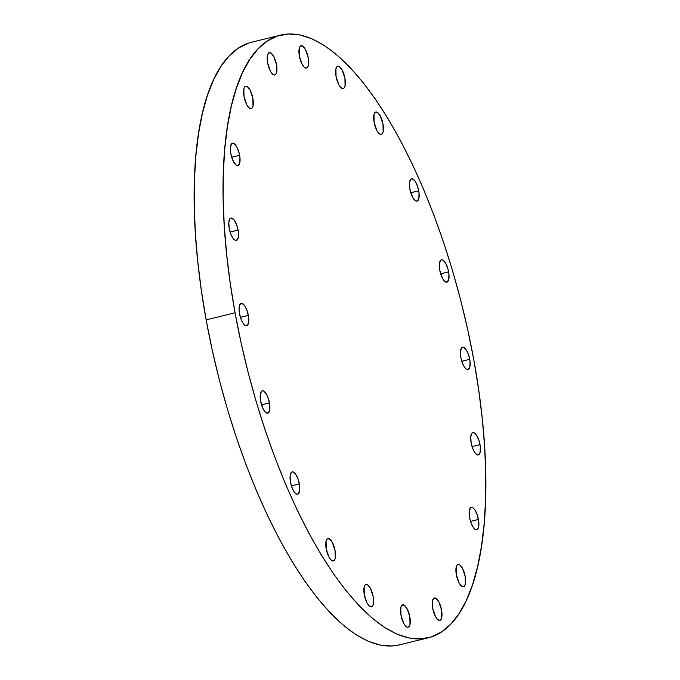 <?xml version="1.0" encoding="UTF-8"?>
<svg xmlns="http://www.w3.org/2000/svg" width="680" height="680" viewBox="0 0 680 680"><rect width="100%" height="100%" fill="white"/><g stroke="black" fill="none" stroke-linecap="round" stroke-linejoin="round"><path stroke-width="1.02" d="M299.361 483.939A11.526 4.156 -103.8 0 1 297.67 494.25A11.526 4.156 -103.8 0 1 290.488 482.179L290.105 476.102L291.346 472.37L292.069 471.903L293.794 472.243L295.698 474.232L298.248 479.587L299.676 486.106L299.498 491.606L297.789 494.215L296.055 493.875L294.151 491.887L292.366 488.554L290.488 482.179A11.526 4.156 -103.8 0 1 292.188 471.869A11.526 4.156 -103.8 0 1 299.361 483.939L291.397 485.894L299.361 483.939M328.618 538.56L327.275 538.891L329.519 538.951L332.35 542.47L335.087 550.647L335.231 558.306L334.228 560.447L332.69 560.966A11.526 4.156 -103.8 0 1 326.4 549.822A11.526 4.156 -103.8 0 1 327.913 538.577A11.526 4.156 -103.8 0 1 328.618 538.56A11.526 4.156 -103.8 0 1 334.9 549.712A11.526 4.156 -103.8 0 1 333.396 560.957A11.526 4.156 -103.8 0 1 332.69 560.966L330.837 559.776L328.958 557.064L326.221 548.887L326.077 541.221L327.072 539.078L328.618 538.56M366.69 584.392L365.347 584.723L367.591 584.783L370.421 588.293L373.159 596.471L373.303 604.137L372.3 606.279L370.762 606.798A11.526 4.156 -103.8 0 1 364.471 595.646A11.526 4.156 -103.8 0 1 365.984 584.4A11.526 4.156 -103.8 0 1 366.69 584.392A11.526 4.156 -103.8 0 1 372.971 595.535A11.526 4.156 -103.8 0 1 371.467 606.789A11.526 4.156 -103.8 0 1 370.762 606.798L368.909 605.608L367.03 602.896L364.293 594.711L364.149 587.053L365.143 584.91L366.69 584.392M403.376 604.86L402.041 605.183L404.286 605.242L407.107 608.762L409.853 616.938L409.989 624.606L408.995 626.748L407.447 627.266A11.526 4.156 -103.8 0 1 401.166 616.114A11.526 4.156 -103.8 0 1 402.671 604.869A11.526 4.156 -103.8 0 1 403.376 604.86A11.526 4.156 -103.8 0 1 409.666 616.004A11.526 4.156 -103.8 0 1 408.153 627.249A11.526 4.156 -103.8 0 1 407.447 627.266L405.594 626.076L403.716 623.356L400.979 615.179L400.843 607.52L401.837 605.379L403.376 604.86M435.098 597.958L433.755 598.281L435.999 598.34L438.829 601.86L441.567 610.037L441.702 617.703L440.708 619.846L439.169 620.364A11.526 4.156 -103.8 0 1 432.879 609.212A11.526 4.156 -103.8 0 1 434.392 597.966A11.526 4.156 -103.8 0 1 435.098 597.958A11.526 4.156 -103.8 0 1 441.379 609.101A11.526 4.156 -103.8 0 1 439.875 620.356A11.526 4.156 -103.8 0 1 439.169 620.364L437.317 619.174L435.438 616.462L432.692 608.277L432.556 600.619L433.551 598.476L435.098 597.958M458.737 564.366L457.394 564.697L459.637 564.748L462.468 568.267L465.205 576.444L465.341 584.111L464.346 586.254L462.808 586.772A11.526 4.156 -103.8 0 1 456.518 575.62A11.526 4.156 -103.8 0 1 458.031 564.375A11.526 4.156 -103.8 0 1 458.737 564.366A11.526 4.156 -103.8 0 1 465.018 575.51A11.526 4.156 -103.8 0 1 463.513 586.763A11.526 4.156 -103.8 0 1 462.808 586.772L460.955 585.582L459.077 582.87L456.331 574.685L456.195 567.027L457.19 564.885L458.737 564.366M478.448 519.452A11.526 4.156 -103.8 0 1 476.756 529.762A11.526 4.156 -103.8 0 1 469.583 517.692L469.2 511.615L470.441 507.883L471.155 507.416L472.881 507.756L474.785 509.745L477.335 515.1L478.762 521.619L478.592 527.119L477.598 529.261L476.875 529.729L475.15 529.388L473.246 527.399L470.696 522.044L469.583 517.692A11.526 4.156 -103.8 0 1 471.274 507.382A11.526 4.156 -103.8 0 1 478.448 519.452L470.492 521.407L478.448 519.452M480.012 444.635A11.526 4.156 -103.8 0 1 478.32 454.945A11.526 4.156 -103.8 0 1 471.138 442.875L470.756 436.798L471.996 433.067L472.71 432.599L474.444 432.939L476.348 434.928L478.89 440.283L480.318 446.802L480.148 452.302L478.44 454.912L476.706 454.571L474.802 452.583L473.017 449.25L471.138 442.875A11.526 4.156 -103.8 0 1 472.829 432.565A11.526 4.156 -103.8 0 1 480.012 444.635L472.048 446.581L480.012 444.635M469.727 359.32A11.526 4.156 -103.8 0 1 468.035 369.631A11.526 4.156 -103.8 0 1 460.853 357.561L460.471 351.483L461.712 347.752L462.425 347.276L464.16 347.625L466.99 351.135L468.613 354.96L470.041 361.488L469.863 366.979L468.154 369.597L466.421 369.249L464.517 367.26L462.731 363.927L460.853 357.561A11.526 4.156 -103.8 0 1 462.544 347.242A11.526 4.156 -103.8 0 1 469.727 359.32L461.762 361.267L469.727 359.32M448.604 271.847A11.526 4.156 -103.8 0 1 446.913 282.166A11.526 4.156 -103.8 0 1 439.739 270.087L439.356 264.019L440.598 260.287L441.312 259.811L443.046 260.151L445.867 263.67L448.129 269.646L448.919 274.014L448.749 279.514L447.032 282.132L444.354 280.984L442.476 278.273L439.739 270.087A11.526 4.156 -103.8 0 1 441.43 259.777A11.526 4.156 -103.8 0 1 448.604 271.847L440.648 273.802L448.604 271.847M418.727 190.799A11.526 4.156 -103.8 0 1 417.036 201.11A11.526 4.156 -103.8 0 1 409.853 189.04L409.471 182.963L410.712 179.231L412.25 178.713L415.063 181.093L417.605 186.439L419.033 192.967L418.863 198.458L417.154 201.076L415.421 200.736L412.59 197.217L409.853 189.04A11.526 4.156 -103.8 0 1 411.545 178.721A11.526 4.156 -103.8 0 1 418.727 190.799L410.762 192.746L418.727 190.799M376.524 112.013L375.19 112.336L377.434 112.395L380.256 115.915L382.993 124.092L383.137 131.75L382.143 133.9L380.596 134.41A11.526 4.156 -103.8 0 1 374.315 123.267A11.526 4.156 -103.8 0 1 375.819 112.021A11.526 4.156 -103.8 0 1 376.524 112.013A11.526 4.156 -103.8 0 1 382.815 123.156A11.526 4.156 -103.8 0 1 381.301 134.402A11.526 4.156 -103.8 0 1 380.596 134.41L378.743 133.22L376.865 130.509L374.127 122.332L373.983 114.665L374.986 112.523L376.524 112.013M338.453 66.181L337.118 66.513L339.363 66.564L342.184 70.082L344.921 78.259L345.066 85.927L344.072 88.069L342.524 88.587A11.526 4.156 -103.8 0 1 336.243 77.435A11.526 4.156 -103.8 0 1 337.748 66.189A11.526 4.156 -103.8 0 1 338.453 66.181A11.526 4.156 -103.8 0 1 344.743 77.325A11.526 4.156 -103.8 0 1 343.23 88.578A11.526 4.156 -103.8 0 1 342.524 88.587L340.671 87.397L338.793 84.685L336.056 76.5L335.911 68.841L336.914 66.7L338.453 66.181M301.767 45.713L300.424 46.044L302.668 46.104L305.499 49.614L308.236 57.8L308.38 65.459L307.377 67.6L305.839 68.119A11.526 4.156 -103.8 0 1 299.548 56.975A11.526 4.156 -103.8 0 1 301.061 45.721A11.526 4.156 -103.8 0 1 301.767 45.713A11.526 4.156 -103.8 0 1 308.048 56.865A11.526 4.156 -103.8 0 1 306.544 68.11A11.526 4.156 -103.8 0 1 305.839 68.119L303.986 66.929L302.107 64.218L299.37 56.041L299.225 48.373L300.22 46.231L301.767 45.713M270.045 52.615L268.71 52.947L270.954 53.006L273.785 56.516L276.522 64.694L276.658 72.36L275.663 74.502L274.116 75.021A11.526 4.156 -103.8 0 1 267.835 63.869A11.526 4.156 -103.8 0 1 269.339 52.623A11.526 4.156 -103.8 0 1 270.045 52.615A11.526 4.156 -103.8 0 1 276.335 63.759A11.526 4.156 -103.8 0 1 274.83 75.013A11.526 4.156 -103.8 0 1 274.116 75.021L272.272 73.831L270.385 71.12L267.648 62.942L267.512 55.276L268.506 53.133L270.045 52.615M246.406 86.207L245.072 86.538L247.316 86.598L250.147 90.109L252.883 98.285L253.019 105.953L252.025 108.094L250.478 108.613A11.526 4.156 -103.8 0 1 244.197 97.461A11.526 4.156 -103.8 0 1 245.701 86.216A11.526 4.156 -103.8 0 1 246.406 86.207A11.526 4.156 -103.8 0 1 252.697 97.35A11.526 4.156 -103.8 0 1 251.192 108.604A11.526 4.156 -103.8 0 1 250.478 108.613L248.633 107.423L246.746 104.712L244.009 96.526L243.874 88.867L244.868 86.725L246.406 86.207M239.632 155.286A11.526 4.156 -103.8 0 1 237.94 165.597A11.526 4.156 -103.8 0 1 230.767 153.527L230.384 147.45L231.625 143.718L232.339 143.242L234.065 143.59L236.895 147.101L239.156 153.085L239.947 157.454L239.776 162.945L238.059 165.563L236.334 165.223L233.503 161.704L230.767 153.527A11.526 4.156 -103.8 0 1 232.458 143.208A11.526 4.156 -103.8 0 1 239.632 155.286L231.676 157.233L239.632 155.286M238.076 230.103A11.526 4.156 -103.8 0 1 236.385 240.414A11.526 4.156 -103.8 0 1 229.202 228.344L228.82 222.267L230.061 218.535L231.608 218.017L234.413 220.397L236.963 225.751L238.391 232.271L238.213 237.762L236.504 240.38L234.77 240.04L232.866 238.051L231.081 234.71L229.202 228.344A11.526 4.156 -103.8 0 1 230.902 218.025A11.526 4.156 -103.8 0 1 238.076 230.103L230.112 232.05L238.076 230.103M269.475 402.883A11.526 4.156 -103.8 0 1 267.784 413.202A11.526 4.156 -103.8 0 1 260.61 401.124L260.219 395.054L261.46 391.323L262.183 390.847L263.908 391.195L266.738 394.706L268.362 398.531L269.79 405.05L269.62 410.55L267.903 413.168L265.225 412.021L263.347 409.309L260.61 401.124A11.526 4.156 -103.8 0 1 262.301 390.813A11.526 4.156 -103.8 0 1 269.475 402.883L261.519 404.838L269.475 402.883M248.361 315.418A11.526 4.156 -103.8 0 1 246.67 325.737A11.526 4.156 -103.8 0 1 239.487 313.659L239.046 309.442L239.768 304.733L241.884 303.339L244.698 305.711L247.239 311.066L248.667 317.585L248.498 323.085L246.789 325.695L245.055 325.354L243.151 323.365L241.366 320.034L239.487 313.659A11.526 4.156 -103.8 0 1 241.179 303.348A11.526 4.156 -103.8 0 1 248.361 315.418L240.397 317.373L248.361 315.418M235.05 312.783A310.258 111.885 -103.8 0 1 280.619 35.114A310.258 111.885 -103.8 0 1 473.858 360.137A310.258 111.885 -103.8 0 1 428.289 637.806A310.258 111.885 -103.8 0 1 235.05 312.783L206.142 319.863L235.05 312.783L241 342.457L248.038 372.07L256.105 401.344L265.115 429.998L274.992 457.742L285.625 484.33L296.93 509.481L308.779 532.976L321.079 554.565L333.693 574.064L346.502 591.277L359.397 606.033L372.24 618.188L384.914 627.631L397.298 634.279L409.267 638.044L420.699 638.919L431.502 636.871L441.567 631.933L450.781 624.155L459.077 613.598L466.361 600.372L472.566 584.613L477.64 566.457L481.525 546.091L484.185 523.702L485.596 499.511L485.741 473.748L484.627 446.666L482.256 418.514L478.652 389.58L473.858 360.137L467.908 330.463L460.87 300.841L452.804 271.567L443.793 242.922L433.916 215.169L423.283 188.589L411.986 163.438L400.129 139.944L387.838 118.345L375.216 98.847L362.406 81.642L349.512 66.886L336.668 54.731L323.995 45.279L311.61 38.641L299.65 34.867L288.209 34L277.406 36.048L267.35 40.978L258.128 48.764L249.832 59.322L242.548 72.539L236.343 88.306L231.268 106.462L227.383 126.829L224.723 149.218L223.321 173.408L223.167 199.172L224.29 226.253L226.652 254.397L230.256 283.33L235.05 312.783M280.619 35.114L251.71 42.194A310.258 111.885 76.2 0 0 206.142 319.863L212.092 349.537L219.13 379.159L227.197 408.433L236.206 437.079L246.083 464.831L256.717 491.41L268.014 516.562L279.871 540.056L292.162 561.654L304.784 581.154L317.594 598.358L330.488 613.113L343.332 625.269L356.005 634.721L368.39 641.359L380.35 645.133L391.791 646L399.491 644.861M248.498 43.129L238.433 48.067L229.22 55.845L220.924 66.402L213.639 79.628L207.434 95.387L202.359 113.543L198.475 133.909L195.815 156.298L194.404 180.489L194.259 206.252L195.373 233.333L197.744 261.486L201.348 290.42L206.142 319.863A310.258 111.885 76.2 0 0 399.381 644.887L428.289 637.806"/></g></svg>

